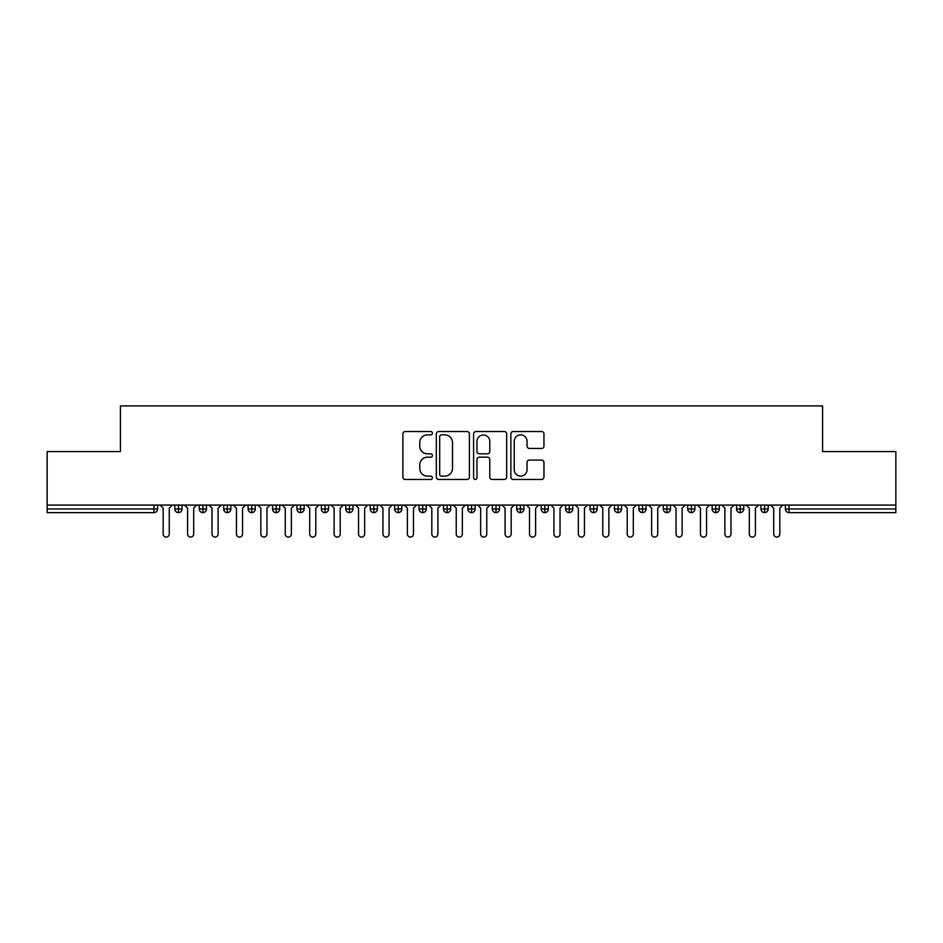 <?xml version="1.0" encoding="UTF-8"?>
<svg xmlns="http://www.w3.org/2000/svg" width="943" height="943" viewBox="0 0 943 943"><rect width="100%" height="100%" fill="white"/><g stroke="black" fill="none" stroke-linecap="round" stroke-linejoin="round"><path stroke-width="1.41" d="M432.424 433.202A1.674 1.674 0 0 0 430.751 431.529L405.278 431.529A2.393 2.393 0 0 0 402.873 433.933L402.873 477.075A2.393 2.393 0 0 0 405.278 479.48L430.751 479.48A1.674 1.674 0 0 0 432.424 477.795A1.674 1.674 0 0 0 430.751 476.121L427.45 476.121A7.674 7.674 0 0 1 419.776 468.447L419.776 464.852A7.674 7.674 0 0 1 427.45 457.178L430.751 457.178A1.674 1.674 0 0 0 432.424 455.504A1.674 1.674 0 0 0 430.751 453.831L427.45 453.831A7.674 7.674 0 0 1 419.776 446.157L419.776 442.562A7.674 7.674 0 0 1 427.45 434.888L430.751 434.888A1.674 1.674 0 0 0 432.424 433.202M541.565 448.432A2.393 2.393 0 0 0 543.958 446.039L543.958 433.933A2.393 2.393 0 0 0 541.565 431.529L513.275 431.529A2.393 2.393 0 0 0 510.87 433.933L510.87 477.075A2.393 2.393 0 0 0 513.275 479.48L541.565 479.48A2.393 2.393 0 0 0 543.958 477.075L543.958 462.459A2.393 2.393 0 0 0 541.565 460.054L529.459 460.054A2.393 2.393 0 0 0 527.054 462.459L527.054 469.708A6.412 6.412 0 0 1 520.642 476.121A6.412 6.412 0 0 1 514.23 469.708L514.23 441.3A6.412 6.412 0 0 1 520.642 434.888A6.412 6.412 0 0 1 527.054 441.3L527.054 446.039A2.393 2.393 0 0 0 529.459 448.432L541.565 448.432M47.15 505.083L895.85 505.083L895.85 451.591L822.579 451.591L822.579 405.926L120.421 405.926L120.421 451.591L47.15 451.591L47.15 508.984L153.945 508.984L153.945 505.083M469.402 433.933A2.393 2.393 0 0 0 467.009 431.529L438.719 431.529A2.393 2.393 0 0 0 436.314 433.933L436.314 477.075A2.393 2.393 0 0 0 438.719 479.48L467.009 479.48A2.393 2.393 0 0 0 469.402 477.075L469.402 433.933M475.991 431.529L504.281 431.529A2.393 2.393 0 0 1 506.686 433.933L506.686 477.075A2.393 2.393 0 0 1 504.281 479.48L492.175 479.48A2.393 2.393 0 0 1 489.782 477.075L489.782 459.583A2.393 2.393 0 0 0 487.378 457.178L479.35 457.178A2.393 2.393 0 0 0 476.958 459.583L476.958 477.795A1.674 1.674 0 0 1 475.272 479.48A1.674 1.674 0 0 1 473.598 477.795L473.598 433.933A2.393 2.393 0 0 1 475.991 431.529M157.599 505.083L157.599 508.984A3.666 3.666 0 0 1 153.945 512.65L47.15 512.65L47.15 508.984M895.85 505.083L895.85 512.65L789.055 512.65A3.666 3.666 0 0 1 785.401 508.984L785.401 505.083L785.401 508.984A3.666 3.666 0 0 0 789.055 512.65L789.055 508.984L895.85 508.984M178.486 505.083L178.486 508.984L174.82 508.984L174.82 505.083L174.82 508.984A3.666 3.666 0 0 0 178.486 512.65A3.666 3.666 0 0 0 182.023 508.996L182.023 505.083L182.023 508.984A3.666 3.666 0 0 1 178.486 512.65A3.666 3.666 0 0 1 174.82 508.984A3.666 3.666 0 0 0 178.486 512.65L178.486 508.984L182.023 508.984M153.945 512.65A3.666 3.666 0 0 0 157.599 508.984A3.666 3.666 0 0 1 153.945 512.65L153.945 508.984L157.599 508.984M202.91 505.083L202.91 508.984L199.244 508.984L199.244 505.083L199.244 508.984A3.666 3.666 0 0 0 202.91 512.65A3.666 3.666 0 0 0 206.446 508.996L206.446 505.083L206.446 508.984A3.666 3.666 0 0 1 202.91 512.65A3.666 3.666 0 0 1 199.244 508.984A3.666 3.666 0 0 0 202.91 512.65L202.91 508.984L206.446 508.984M227.334 505.083L227.334 508.984L223.668 508.984L223.668 505.083L223.668 508.984A3.666 3.666 0 0 0 227.334 512.65A3.666 3.666 0 0 0 230.87 508.996L230.87 505.083L230.87 508.984A3.666 3.666 0 0 1 227.334 512.65A3.666 3.666 0 0 1 223.668 508.984A3.666 3.666 0 0 0 227.334 512.65L227.334 508.984L230.87 508.984M251.757 505.083L251.757 512.65A3.666 3.666 0 0 1 248.092 508.984L248.092 505.083L248.092 508.984A3.666 3.666 0 0 0 251.757 512.65A3.666 3.666 0 0 0 255.294 508.996L255.294 505.083M276.181 505.083L276.181 512.65A3.666 3.666 0 0 1 272.515 508.984L272.515 505.083L272.515 508.984A3.666 3.666 0 0 0 276.181 512.65A3.666 3.666 0 0 0 279.717 508.996L279.717 505.083M300.605 505.083L300.605 508.984L296.939 508.984L296.939 505.083L296.939 508.984A3.666 3.666 0 0 0 300.605 512.65A3.666 3.666 0 0 0 304.141 508.996L304.141 505.083L304.141 508.984A3.666 3.666 0 0 1 300.605 512.65A3.666 3.666 0 0 1 296.939 508.984A3.666 3.666 0 0 0 300.605 512.65L300.605 508.984L304.141 508.984M325.029 512.65A3.666 3.666 0 0 1 321.363 508.984L321.363 505.083L321.363 508.984A3.666 3.666 0 0 0 325.029 512.65A3.666 3.666 0 0 0 328.565 508.996L328.565 505.083L328.565 508.984A3.666 3.666 0 0 1 325.029 512.65L325.029 508.984L328.565 508.984M349.44 505.083L349.44 508.984L345.786 508.984L345.786 505.083L345.786 508.984A3.666 3.666 0 0 0 349.44 512.65A3.666 3.666 0 0 0 352.988 508.996L352.988 505.083L352.988 508.984A3.666 3.666 0 0 1 349.44 512.65A3.666 3.666 0 0 1 345.786 508.984A3.666 3.666 0 0 0 349.44 512.65L349.44 508.984L352.988 508.984M373.864 505.083L373.864 512.65A3.666 3.666 0 0 1 370.21 508.984L370.21 505.083L370.21 508.984A3.666 3.666 0 0 0 373.864 512.65A3.666 3.666 0 0 0 377.412 508.996L377.412 505.083M398.288 505.083L398.288 512.65A3.666 3.666 0 0 1 394.634 508.984L394.634 505.083L394.634 508.984A3.666 3.666 0 0 0 398.288 512.65A3.666 3.666 0 0 0 401.836 508.996L401.836 505.083M422.712 505.083L422.712 512.65A3.666 3.666 0 0 1 419.057 508.984L419.057 505.083L419.057 508.984A3.666 3.666 0 0 0 422.712 512.65A3.666 3.666 0 0 0 426.26 508.996L426.26 505.083M447.135 505.083L447.135 508.984L443.469 508.984L443.469 505.083L443.469 508.984A3.666 3.666 0 0 0 447.135 512.65A3.666 3.666 0 0 0 450.683 508.996L450.683 505.083L450.683 508.984A3.666 3.666 0 0 1 447.135 512.65A3.666 3.666 0 0 1 443.469 508.984A3.666 3.666 0 0 0 447.135 512.65L447.135 508.984L450.683 508.984M471.559 505.083L471.559 508.984L467.893 508.984L467.893 505.083L467.893 508.984A3.666 3.666 0 0 0 471.559 512.65A3.666 3.666 0 0 0 475.107 508.996L475.107 505.083L475.107 508.984A3.666 3.666 0 0 1 471.559 512.65A3.666 3.666 0 0 1 467.893 508.984A3.666 3.666 0 0 0 471.559 512.65L471.559 508.984L475.107 508.984M495.983 505.083L495.983 508.984L492.317 508.984L492.317 505.083L492.317 508.984A3.666 3.666 0 0 0 495.983 512.65A3.666 3.666 0 0 0 499.531 508.996L499.531 505.083L499.531 508.984A3.666 3.666 0 0 1 495.983 512.65A3.666 3.666 0 0 1 492.317 508.984A3.666 3.666 0 0 0 495.983 512.65L495.983 508.984L499.531 508.984M520.406 505.083L520.406 512.65A3.666 3.666 0 0 1 516.74 508.984L516.74 505.083L516.74 508.984A3.666 3.666 0 0 0 520.406 512.65A3.666 3.666 0 0 0 523.943 508.996L523.943 505.083M544.83 505.083L544.83 512.65A3.666 3.666 0 0 1 541.164 508.984L541.164 505.083L541.164 508.984A3.666 3.666 0 0 0 544.83 512.65A3.666 3.666 0 0 0 548.366 508.996L548.366 505.083M569.254 505.083L569.254 508.984L565.588 508.984L565.588 505.083L565.588 508.984A3.666 3.666 0 0 0 569.254 512.65A3.666 3.666 0 0 0 572.79 508.996L572.79 505.083L572.79 508.984A3.666 3.666 0 0 1 569.254 512.65A3.666 3.666 0 0 1 565.588 508.984A3.666 3.666 0 0 0 569.254 512.65L569.254 508.984L572.79 508.984M593.677 505.083L593.677 512.65A3.666 3.666 0 0 1 590.012 508.984L590.012 505.083L590.012 508.984A3.666 3.666 0 0 0 593.677 512.65A3.666 3.666 0 0 0 597.214 508.996L597.214 505.083M618.101 505.083L618.101 512.65A3.666 3.666 0 0 1 614.435 508.984L614.435 505.083L614.435 508.984A3.666 3.666 0 0 0 618.101 512.65A3.666 3.666 0 0 0 621.637 508.996L621.637 505.083M642.525 505.083L642.525 512.65A3.666 3.666 0 0 1 638.859 508.984L638.859 505.083L638.859 508.984A3.666 3.666 0 0 0 642.525 512.65A3.666 3.666 0 0 0 646.061 508.996L646.061 505.083M666.949 505.083L666.949 512.65A3.666 3.666 0 0 1 663.283 508.984L663.283 505.083M670.485 505.083L670.485 508.984A3.666 3.666 0 0 1 666.949 512.65A3.666 3.666 0 0 0 670.485 508.996L663.283 508.984A3.666 3.666 0 0 0 666.949 512.65M691.372 505.083L691.372 512.65A3.666 3.666 0 0 1 687.706 508.984L687.706 505.083L687.706 508.984A3.666 3.666 0 0 0 691.372 512.65A3.666 3.666 0 0 0 694.908 508.996L694.908 505.083M715.796 505.083L715.796 512.65A3.666 3.666 0 0 1 712.13 508.984L712.13 505.083L712.13 508.984A3.666 3.666 0 0 0 715.796 512.65A3.666 3.666 0 0 0 719.332 508.996L719.332 505.083M740.22 505.083L740.22 512.65A3.666 3.666 0 0 1 736.554 508.984L736.554 505.083L736.554 508.984A3.666 3.666 0 0 0 740.22 512.65A3.666 3.666 0 0 0 743.756 508.996L743.756 505.083M764.632 505.083L764.632 512.65A3.666 3.666 0 0 1 760.977 508.984L760.977 505.083L760.977 508.984A3.666 3.666 0 0 0 764.632 512.65A3.666 3.666 0 0 0 768.18 508.996L768.18 505.083M325.029 505.083L325.029 508.984L321.363 508.984M441.359 434.888A1.674 1.674 0 0 0 439.674 436.562L439.674 474.447A1.674 1.674 0 0 0 441.359 476.121L444.825 476.121A7.674 7.674 0 0 0 452.499 468.447L452.499 442.562A7.674 7.674 0 0 0 444.825 434.888L441.359 434.888M489.782 441.418A6.412 6.412 0 0 0 483.37 435.006A6.412 6.412 0 0 0 476.958 441.418L476.958 451.426A2.393 2.393 0 0 0 479.35 453.831L487.378 453.831A2.393 2.393 0 0 0 489.782 451.426L489.782 441.418M160.11 505.083L163.163 508.136L163.163 534.021A3.053 3.053 0 0 0 166.216 537.074A3.053 3.053 0 0 0 169.268 534.021L169.268 508.136L172.321 505.083M184.533 505.083L187.586 508.136L187.586 534.021A3.053 3.053 0 0 0 190.639 537.074A3.053 3.053 0 0 0 193.692 534.021L193.692 508.136L196.745 505.083M208.957 505.083L212.01 508.136L212.01 534.021A3.053 3.053 0 0 0 215.063 537.074A3.053 3.053 0 0 0 218.116 534.021L218.116 508.136L221.169 505.083M233.381 505.083L236.434 508.136L236.434 534.021A3.053 3.053 0 0 0 239.487 537.074A3.053 3.053 0 0 0 242.54 534.021L242.54 508.136L245.593 505.083M257.804 505.083L260.846 508.136L260.846 534.021A3.053 3.053 0 0 0 263.899 537.074A3.053 3.053 0 0 0 266.952 534.021L266.952 508.136L270.004 505.083M282.216 505.083L285.269 508.136L285.269 534.021A3.053 3.053 0 0 0 288.322 537.074A3.053 3.053 0 0 0 291.375 534.021L291.375 508.136L294.428 505.083M306.64 505.083L309.693 508.136L309.693 534.021A3.053 3.053 0 0 0 312.746 537.074A3.053 3.053 0 0 0 315.799 534.021L315.799 508.136L318.852 505.083M331.064 505.083L334.117 508.136L334.117 534.021A3.053 3.053 0 0 0 337.17 537.074A3.053 3.053 0 0 0 340.223 534.021L340.223 508.136L343.276 505.083M355.487 505.083L358.54 508.136L358.54 534.021A3.053 3.053 0 0 0 361.593 537.074A3.053 3.053 0 0 0 364.646 534.021L364.646 508.136L367.699 505.083M379.911 505.083L382.964 508.136L382.964 534.021A3.053 3.053 0 0 0 386.017 537.074A3.053 3.053 0 0 0 389.07 534.021L389.07 508.136L392.123 505.083M404.335 505.083L407.388 508.136L407.388 534.021A3.053 3.053 0 0 0 410.441 537.074A3.053 3.053 0 0 0 413.494 534.021L413.494 508.136L416.547 505.083M428.759 505.083L431.811 508.136L431.811 534.021A3.053 3.053 0 0 0 434.864 537.074A3.053 3.053 0 0 0 437.917 534.021L437.917 508.136L440.97 505.083M453.182 505.083L456.235 508.136L456.235 534.021A3.053 3.053 0 0 0 459.288 537.074A3.053 3.053 0 0 0 462.341 534.021L462.341 508.136L465.394 505.083M477.606 505.083L480.659 508.136L480.659 534.021A3.053 3.053 0 0 0 483.712 537.074A3.053 3.053 0 0 0 486.765 534.021L486.765 508.136L489.818 505.083M502.03 505.083L505.083 508.136L505.083 534.021A3.053 3.053 0 0 0 508.136 537.074A3.053 3.053 0 0 0 511.189 534.021L511.189 508.136L514.241 505.083M526.453 505.083L529.506 508.136L529.506 534.021A3.053 3.053 0 0 0 532.559 537.074A3.053 3.053 0 0 0 535.612 534.021L535.612 508.136L538.665 505.083M550.877 505.083L553.93 508.136L553.93 534.021A3.053 3.053 0 0 0 556.983 537.074A3.053 3.053 0 0 0 560.036 534.021L560.036 508.136L563.089 505.083M575.301 505.083L578.354 508.136L578.354 534.021A3.053 3.053 0 0 0 581.407 537.074A3.053 3.053 0 0 0 584.46 534.021L584.46 508.136L587.513 505.083M599.724 505.083L602.777 508.136L602.777 534.021A3.053 3.053 0 0 0 605.83 537.074A3.053 3.053 0 0 0 608.883 534.021L608.883 508.136L611.936 505.083M624.148 505.083L627.201 508.136L627.201 534.021A3.053 3.053 0 0 0 630.254 537.074A3.053 3.053 0 0 0 633.307 534.021L633.307 508.136L636.36 505.083M648.572 505.083L651.625 508.136L651.625 534.021A3.053 3.053 0 0 0 654.678 537.074A3.053 3.053 0 0 0 657.731 534.021L657.731 508.136L660.784 505.083M672.996 505.083L676.048 508.136L676.048 534.021A3.053 3.053 0 0 0 679.101 537.074A3.053 3.053 0 0 0 682.154 534.021L682.154 508.136L685.196 505.083M697.407 505.083L700.46 508.136L700.46 534.021A3.053 3.053 0 0 0 703.513 537.074A3.053 3.053 0 0 0 706.566 534.021L706.566 508.136L709.619 505.083M721.831 505.083L724.884 508.136L724.884 534.021A3.053 3.053 0 0 0 727.937 537.074A3.053 3.053 0 0 0 730.99 534.021L730.99 508.136L734.043 505.083M746.255 505.083L749.308 508.136L749.308 534.021A3.053 3.053 0 0 0 752.361 537.074A3.053 3.053 0 0 0 755.414 534.021L755.414 508.136L758.467 505.083M770.679 505.083L773.731 508.136L773.731 534.021A3.053 3.053 0 0 0 776.784 537.074A3.053 3.053 0 0 0 779.837 534.021L779.837 508.136L782.89 505.083M789.055 505.083L789.055 508.984L785.401 508.984A3.666 3.666 0 0 0 789.055 512.65M248.092 508.984A3.666 3.666 0 0 0 251.757 512.65A3.666 3.666 0 0 0 255.294 508.996L248.092 508.984M272.515 508.984A3.666 3.666 0 0 0 276.181 512.65A3.666 3.666 0 0 0 279.717 508.996L272.515 508.984M370.21 508.984A3.666 3.666 0 0 0 373.864 512.65A3.666 3.666 0 0 0 377.412 508.996L370.21 508.984M394.634 508.984A3.666 3.666 0 0 0 398.288 512.65A3.666 3.666 0 0 0 401.836 508.996L394.634 508.984M419.057 508.984A3.666 3.666 0 0 0 422.712 512.65A3.666 3.666 0 0 0 426.26 508.996L419.057 508.984M516.74 508.984A3.666 3.666 0 0 0 520.406 512.65A3.666 3.666 0 0 0 523.943 508.996L516.74 508.984M541.164 508.984A3.666 3.666 0 0 0 544.83 512.65A3.666 3.666 0 0 0 548.366 508.996L541.164 508.984M590.012 508.984L597.214 508.984A3.666 3.666 0 0 1 593.677 512.65M614.435 508.984A3.666 3.666 0 0 0 618.101 512.65A3.666 3.666 0 0 0 621.637 508.996L614.435 508.984M638.859 508.984A3.666 3.666 0 0 0 642.525 512.65A3.666 3.666 0 0 0 646.061 508.996L638.859 508.984M687.706 508.984L694.908 508.984A3.666 3.666 0 0 1 691.372 512.65M712.13 508.984L719.332 508.984A3.666 3.666 0 0 1 715.796 512.65M736.554 508.984A3.666 3.666 0 0 0 740.22 512.65A3.666 3.666 0 0 0 743.756 508.996L736.554 508.984M760.977 508.984A3.666 3.666 0 0 0 764.632 512.65A3.666 3.666 0 0 0 768.18 508.996L760.977 508.984"/></g></svg>
